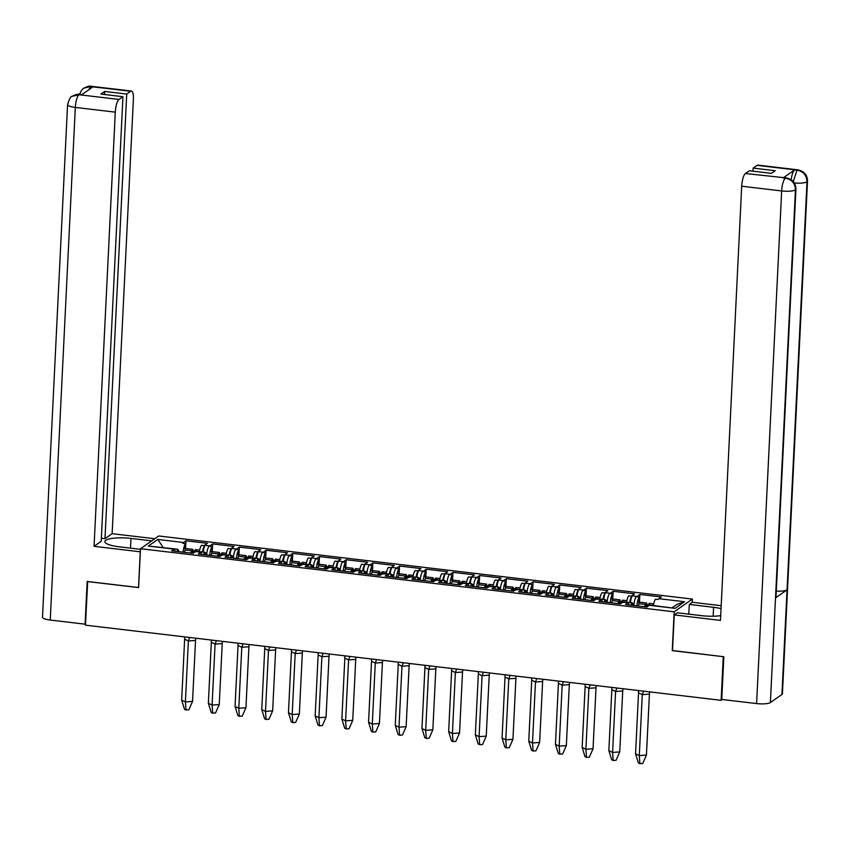 <?xml version="1.0" encoding="UTF-8"?>
<svg xmlns="http://www.w3.org/2000/svg" width="850" height="850" viewBox="0 0 850 850"><rect width="100%" height="100%" fill="white"/><g stroke="black" fill="none" stroke-linecap="round" stroke-linejoin="round"><path stroke-width="1.27" d="M692.399 599.069L158.748 535.978L140.505 548.718L674.156 611.819L692.399 599.069L692.24 602.352M197.529 551.778A8.256 2.295 96.7 0 0 196.849 551.246A8.256 2.295 96.7 0 0 196.276 551.427L200.717 551.947A8.256 2.295 -83.3 0 1 201.301 551.778A8.256 2.295 -83.3 0 1 201.503 551.841M201.301 551.778L204.383 552.139A8.256 2.295 -83.3 0 0 204.17 552.149L201.514 551.831A8.256 2.295 96.7 0 0 201.153 552.001L198.326 553.966L219.725 556.506L222.488 554.912A6.46 1.796 -83.3 0 1 222.944 554.774L227.173 555.284M204.383 552.139A8.256 2.295 -83.3 0 1 205.721 554.848M199.336 551.99A8.256 2.295 -83.3 0 1 201.535 545.317L204.191 545.636A8.256 2.295 -83.3 0 1 204.563 545.275L204.999 545.328A8.256 2.295 96.7 0 0 202.481 551.916M222.488 554.912L227.417 555.103A8.256 2.295 -83.3 0 1 228.002 554.933A8.256 2.295 -83.3 0 1 228.204 554.997A8.256 2.295 96.7 0 0 227.853 555.156L225.027 557.133L246.426 559.661L249.188 558.078A6.46 1.796 -83.3 0 1 249.645 557.94L253.874 558.439M228.097 557.494L228.214 554.997L230.871 555.305A8.256 2.295 -83.3 0 1 231.083 555.294A8.256 2.295 -83.3 0 1 232.422 558.004M226.036 555.146A8.256 2.295 -83.3 0 1 228.236 548.473L230.892 548.792A8.256 2.295 -83.3 0 1 231.264 548.441L231.699 548.484A8.256 2.295 96.7 0 0 229.181 555.071M249.188 558.078L254.118 558.269A8.256 2.295 -83.3 0 1 254.702 558.089A8.256 2.295 -83.3 0 1 254.904 558.153A8.256 2.295 96.7 0 0 254.554 558.312L251.727 560.288L273.126 562.817L275.889 561.234A6.46 1.796 -83.3 0 1 276.346 561.096L280.574 561.595M254.798 560.649L254.915 558.153L257.571 558.461A8.256 2.295 -83.3 0 1 257.773 558.45A8.256 2.295 -83.3 0 1 259.123 561.159M252.737 558.301A8.256 2.295 -83.3 0 1 254.936 551.629L257.592 551.947A8.256 2.295 -83.3 0 1 257.964 551.597L258.389 551.639A8.256 2.295 96.7 0 0 255.882 558.227M275.889 561.234L280.819 561.425A8.256 2.295 -83.3 0 1 281.392 561.244A8.256 2.295 -83.3 0 1 281.605 561.308A8.256 2.295 96.7 0 0 281.244 561.468L278.428 563.444L299.827 565.972L302.589 564.389A6.46 1.796 -83.3 0 1 303.046 564.251L307.275 564.751M281.499 563.805L281.616 561.308L284.272 561.616A8.256 2.295 -83.3 0 1 284.474 561.606A8.256 2.295 -83.3 0 1 285.823 564.315M279.438 561.457A8.256 2.295 -83.3 0 1 281.637 554.795L284.293 555.103A8.256 2.295 -83.3 0 1 284.665 554.753L285.09 554.806A8.256 2.295 96.7 0 0 282.582 561.383M302.589 564.389L307.519 564.581A8.256 2.295 -83.3 0 1 308.093 564.4A8.256 2.295 -83.3 0 1 308.306 564.464M308.093 564.4L311.174 564.772A8.256 2.295 -83.3 0 0 310.973 564.772L308.316 564.464A8.256 2.295 96.7 0 0 307.944 564.634L305.129 566.599L326.527 569.128L329.29 567.545A6.46 1.796 -83.3 0 1 329.747 567.407L333.976 567.906M311.174 564.772A8.256 2.295 -83.3 0 1 312.524 567.471M306.138 564.612A8.256 2.295 -83.3 0 1 308.337 557.951L310.983 558.259A8.256 2.295 -83.3 0 1 311.366 557.908L311.791 557.961A8.256 2.295 96.7 0 0 309.283 564.549M329.29 567.545L334.22 567.736A8.256 2.295 -83.3 0 1 334.794 567.556A8.256 2.295 -83.3 0 1 335.006 567.619A8.256 2.295 96.7 0 0 334.645 567.789L331.829 569.755L353.217 572.284L355.991 570.701A6.46 1.796 -83.3 0 1 356.437 570.562L360.676 571.062M334.889 570.116L335.017 567.619L337.673 567.938A8.256 2.295 -83.3 0 1 337.875 567.928A8.256 2.295 -83.3 0 1 339.224 570.626M332.839 567.768A8.256 2.295 -83.3 0 1 335.038 561.106L337.684 561.414A8.256 2.295 -83.3 0 1 338.066 561.064L338.491 561.117A8.256 2.295 96.7 0 0 335.984 567.704M355.991 570.701L360.921 570.892A8.256 2.295 -83.3 0 1 361.494 570.722A8.256 2.295 -83.3 0 1 361.707 570.775A8.256 2.295 96.7 0 0 361.346 570.945L358.53 572.911L379.918 575.439L382.691 573.856A6.46 1.796 -83.3 0 1 383.138 573.718L387.377 574.218M361.59 573.272L361.717 570.775L364.363 571.094A8.256 2.295 -83.3 0 1 364.576 571.083A8.256 2.295 -83.3 0 1 365.925 573.793M359.539 570.934A8.256 2.295 -83.3 0 1 361.739 564.262L364.384 564.581A8.256 2.295 -83.3 0 1 364.767 564.219L365.192 564.273A8.256 2.295 96.7 0 0 362.684 570.86M382.691 573.856L387.621 574.048A8.256 2.295 -83.3 0 1 388.195 573.878A8.256 2.295 -83.3 0 1 388.408 573.941M388.195 573.878L391.276 574.239A8.256 2.295 -83.3 0 0 391.064 574.249L388.418 573.931A8.256 2.295 96.7 0 0 388.046 574.101L385.231 576.066L406.619 578.595L409.392 577.012A6.46 1.796 -83.3 0 1 409.838 576.874L414.078 577.384M391.276 574.239A8.256 2.295 -83.3 0 1 392.626 576.948M386.229 574.09A8.256 2.295 -83.3 0 1 388.439 567.418L391.085 567.736A8.256 2.295 -83.3 0 1 391.467 567.375L391.892 567.428A8.256 2.295 96.7 0 0 389.385 574.016M409.392 577.012L414.322 577.203A8.256 2.295 -83.3 0 1 414.896 577.033A8.256 2.295 -83.3 0 1 415.108 577.097A8.256 2.295 96.7 0 0 414.747 577.256L411.931 579.232L433.319 581.761L436.092 580.168A6.46 1.796 -83.3 0 1 436.539 580.04L440.778 580.539M414.991 579.594L415.119 577.086L417.764 577.405A8.256 2.295 -83.3 0 1 417.977 577.394A8.256 2.295 -83.3 0 1 419.326 580.104M412.93 577.246A8.256 2.295 -83.3 0 1 415.129 570.573L417.786 570.892A8.256 2.295 -83.3 0 1 418.168 570.541L418.593 570.584A8.256 2.295 96.7 0 0 416.075 577.171M436.092 580.168L441.022 580.369A8.256 2.295 -83.3 0 1 441.596 580.189A8.256 2.295 -83.3 0 1 441.809 580.253A8.256 2.295 96.7 0 0 441.447 580.412L438.632 582.388L460.02 584.917L462.793 583.334A6.46 1.796 -83.3 0 1 463.239 583.196L467.468 583.695M441.692 582.749L441.809 580.253L444.465 580.561A8.256 2.295 -83.3 0 1 444.678 580.55A8.256 2.295 -83.3 0 1 446.016 583.259M439.631 580.401A8.256 2.295 -83.3 0 1 441.83 573.729L444.486 574.048A8.256 2.295 -83.3 0 1 444.858 573.697L445.294 573.739A8.256 2.295 96.7 0 0 442.776 580.327M462.793 583.334L467.712 583.525A8.256 2.295 -83.3 0 1 468.297 583.344A8.256 2.295 -83.3 0 1 468.509 583.408A8.256 2.295 96.7 0 0 468.148 583.567L465.322 585.544L486.721 588.072L489.494 586.489A6.46 1.796 -83.3 0 1 489.94 586.351L494.169 586.851M468.392 585.905L468.509 583.408L471.166 583.716A8.256 2.295 -83.3 0 1 471.378 583.706A8.256 2.295 -83.3 0 1 472.717 586.415M466.331 583.557A8.256 2.295 -83.3 0 1 468.531 576.895L471.187 577.203A8.256 2.295 -83.3 0 1 471.559 576.852L471.994 576.906A8.256 2.295 96.7 0 0 469.476 583.482M489.494 586.489L494.413 586.681A8.256 2.295 -83.3 0 1 494.998 586.5A8.256 2.295 -83.3 0 1 495.199 586.564M494.998 586.5L498.079 586.872A8.256 2.295 -83.3 0 0 497.866 586.872L495.21 586.564A8.256 2.295 96.7 0 0 494.849 586.734L492.022 588.699L513.421 591.228L516.184 589.645A6.46 1.796 -83.3 0 1 516.641 589.507L520.869 590.006M498.079 586.872A8.256 2.295 -83.3 0 1 499.418 589.571M493.032 586.713A8.256 2.295 -83.3 0 1 495.231 580.051L497.888 580.359A8.256 2.295 -83.3 0 1 498.259 580.008L498.695 580.061A8.256 2.295 96.7 0 0 496.177 586.638M516.184 589.645L521.114 589.836A8.256 2.295 -83.3 0 1 521.698 589.656A8.256 2.295 -83.3 0 1 521.9 589.719A8.256 2.295 96.7 0 0 521.549 589.889L518.723 591.855L540.122 594.384L542.884 592.801A6.46 1.796 -83.3 0 1 543.341 592.662L547.57 593.162M521.794 592.216L521.911 589.719L524.567 590.038A8.256 2.295 -83.3 0 1 524.779 590.028A8.256 2.295 -83.3 0 1 526.118 592.726M519.733 589.868A8.256 2.295 -83.3 0 1 521.932 583.206L524.588 583.514A8.256 2.295 -83.3 0 1 524.96 583.164L525.385 583.217A8.256 2.295 96.7 0 0 522.878 589.804M542.884 592.801L547.814 592.992A8.256 2.295 -83.3 0 1 548.388 592.822A8.256 2.295 -83.3 0 1 548.601 592.875A8.256 2.295 96.7 0 0 548.239 593.045L545.424 595.011L566.822 597.539L569.585 595.956A6.46 1.796 -83.3 0 1 570.042 595.818L574.271 596.317M548.494 595.372L548.611 592.875L551.268 593.194A8.256 2.295 -83.3 0 1 551.469 593.183A8.256 2.295 -83.3 0 1 552.819 595.882M546.433 593.024A8.256 2.295 -83.3 0 1 548.633 586.362L551.289 586.67A8.256 2.295 -83.3 0 1 551.661 586.319L552.086 586.372A8.256 2.295 96.7 0 0 549.578 592.96M569.585 595.956L574.515 596.148A8.256 2.295 -83.3 0 1 575.089 595.977A8.256 2.295 -83.3 0 1 575.301 596.031A8.256 2.295 96.7 0 0 574.94 596.201L572.124 598.166L593.523 600.695L596.286 599.112A6.46 1.796 -83.3 0 1 596.742 598.974L600.971 599.473M575.184 598.528L575.312 596.031L577.968 596.349A8.256 2.295 -83.3 0 1 578.17 596.339A8.256 2.295 -83.3 0 1 579.519 599.048M573.134 596.19A8.256 2.295 -83.3 0 1 575.333 589.518L577.989 589.836A8.256 2.295 -83.3 0 1 578.361 589.475L578.786 589.528A8.256 2.295 96.7 0 0 576.279 596.116M596.286 599.112L601.216 599.303A8.256 2.295 -83.3 0 1 601.789 599.133A8.256 2.295 -83.3 0 1 602.002 599.197A8.256 2.295 96.7 0 0 601.641 599.356L598.825 601.322L620.224 603.861L622.986 602.268A6.46 1.796 -83.3 0 1 623.443 602.129L627.672 602.639M601.885 601.694L602.013 599.186L604.669 599.505A8.256 2.295 -83.3 0 1 604.871 599.494A8.256 2.295 -83.3 0 1 606.22 602.204M599.834 599.346A8.256 2.295 -83.3 0 1 602.034 592.673L604.679 592.992A8.256 2.295 -83.3 0 1 605.062 592.631L605.487 592.684A8.256 2.295 96.7 0 0 602.979 599.271M622.986 602.268L627.916 602.459A8.256 2.295 -83.3 0 1 628.49 602.289A8.256 2.295 -83.3 0 1 628.702 602.352M628.49 602.289L631.571 602.65A8.256 2.295 -83.3 0 0 631.359 602.661L628.713 602.352A8.256 2.295 96.7 0 0 628.341 602.512L625.526 604.488L646.914 607.017L649.368 605.306A9.509 2.646 -83.3 0 1 650.027 605.104A9.509 2.646 -83.3 0 1 650.091 605.115L647.445 604.796L647.349 606.709M631.571 602.65A8.256 2.295 -83.3 0 1 632.921 605.359M626.535 602.501A8.256 2.295 -83.3 0 1 628.734 595.829L631.38 596.148A8.256 2.295 -83.3 0 1 631.763 595.797L632.188 595.839A8.256 2.295 96.7 0 0 629.68 602.427M631.359 602.661L631.242 605.157M638.998 604.116L639.338 597.082L636.692 596.774A8.256 2.295 -83.3 0 1 637.064 596.424L639.891 594.447L639.423 602.14M636.916 605.827A8.256 2.295 -83.3 0 1 639.338 597.082M621.159 601.46A8.256 2.295 -83.3 0 0 620.957 601.396A8.256 2.295 -83.3 0 0 620.755 601.407L620.649 603.553M604.669 599.505L604.541 602.002M612.298 600.961L612.638 593.927L609.992 593.619A8.256 2.295 -83.3 0 1 610.364 593.258L613.19 591.292L612.722 598.984M610.215 602.671A8.256 2.295 -83.3 0 1 612.638 593.927M594.458 598.294A8.256 2.295 -83.3 0 0 594.267 598.241A8.256 2.295 -83.3 0 0 594.054 598.251L593.948 600.398M577.968 596.349L577.841 598.846M585.597 597.805L585.947 590.771L583.291 590.463A8.256 2.295 -83.3 0 1 583.663 590.102L586.489 588.136L586.032 595.829M583.514 599.516A8.256 2.295 -83.3 0 1 585.947 590.771M567.768 595.138A8.256 2.295 -83.3 0 0 567.566 595.085A8.256 2.295 -83.3 0 0 567.354 595.096L567.247 597.242M551.268 593.194L551.14 595.691M558.896 594.649L559.247 587.616L556.591 587.297A8.256 2.295 -83.3 0 1 556.963 586.946L559.789 584.981L559.332 592.673M556.824 596.36A8.256 2.295 -83.3 0 1 559.247 587.616M541.067 591.982A8.256 2.295 -83.3 0 0 540.866 591.929A8.256 2.295 -83.3 0 0 540.653 591.94L540.547 594.086M524.567 590.038L524.439 592.535M532.196 591.494L532.546 584.46L529.89 584.141A8.256 2.295 -83.3 0 1 530.273 583.791L533.088 581.825L532.631 589.518M530.124 593.204A8.256 2.295 -83.3 0 1 532.546 584.46M514.367 588.827A8.256 2.295 -83.3 0 0 514.165 588.774A8.256 2.295 -83.3 0 0 513.952 588.774L513.846 590.931M497.866 586.872L497.739 589.379M505.495 588.338L505.846 581.304L503.189 580.986A8.256 2.295 -83.3 0 1 503.572 580.635L506.388 578.669L505.931 586.362M503.423 590.049A8.256 2.295 -83.3 0 1 505.846 581.304M487.666 585.671A8.256 2.295 -83.3 0 0 487.464 585.607A8.256 2.295 -83.3 0 0 487.252 585.618L487.146 587.775M471.166 583.716L471.049 586.213M478.805 585.172L479.145 578.149L476.489 577.83A8.256 2.295 -83.3 0 1 476.871 577.479L479.687 575.503L479.23 583.206M476.723 586.893A8.256 2.295 -83.3 0 1 479.145 578.149M460.966 582.516A8.256 2.295 -83.3 0 0 460.764 582.452A8.256 2.295 -83.3 0 0 460.551 582.463L460.445 584.619M444.465 580.561L444.348 583.058M452.104 582.016L452.444 574.982L449.788 574.674A8.256 2.295 -83.3 0 1 450.171 574.324L452.986 572.347L452.529 580.051M450.022 583.727A8.256 2.295 -83.3 0 1 452.444 574.982M434.265 579.36A8.256 2.295 -83.3 0 0 434.063 579.296A8.256 2.295 -83.3 0 0 433.851 579.307L433.755 581.453M417.764 577.405L417.647 579.902M425.404 578.861L425.744 571.827L423.087 571.519A8.256 2.295 -83.3 0 1 423.47 571.168L426.286 569.192L425.829 576.884M423.321 580.571A8.256 2.295 -83.3 0 1 425.744 571.827M407.564 576.194A8.256 2.295 -83.3 0 0 407.362 576.141A8.256 2.295 -83.3 0 0 407.161 576.151L407.054 578.298M391.064 574.249L390.947 576.746M398.703 575.705L399.043 568.671L396.397 568.363A8.256 2.295 -83.3 0 1 396.769 568.002L399.585 566.036L399.128 573.729M396.621 577.416A8.256 2.295 -83.3 0 1 399.043 568.671M380.864 573.038A8.256 2.295 -83.3 0 0 380.662 572.985A8.256 2.295 -83.3 0 0 380.46 572.996L380.354 575.142M364.363 571.094L364.246 573.591M372.002 572.549L372.342 565.516L369.697 565.207A8.256 2.295 -83.3 0 1 370.069 564.846L372.884 562.881L372.428 570.573M369.92 574.26A8.256 2.295 -83.3 0 1 372.342 565.516M354.163 569.883A8.256 2.295 -83.3 0 0 353.961 569.829A8.256 2.295 -83.3 0 0 353.759 569.84L353.653 571.986M337.673 567.938L337.546 570.435M345.302 569.394L345.642 562.36L342.996 562.041A8.256 2.295 -83.3 0 1 343.368 561.691L346.194 559.725L345.727 567.418M343.219 571.104A8.256 2.295 -83.3 0 1 345.642 562.36M327.462 566.727A8.256 2.295 -83.3 0 0 327.261 566.674A8.256 2.295 -83.3 0 0 327.059 566.674L326.953 568.831M310.973 564.772L310.845 567.279M318.601 566.238L318.952 559.204L316.296 558.886A8.256 2.295 -83.3 0 1 316.668 558.535L319.494 556.569L319.037 564.262M316.519 567.949A8.256 2.295 -83.3 0 1 318.952 559.204M300.772 563.571A8.256 2.295 -83.3 0 0 300.571 563.518A8.256 2.295 -83.3 0 0 300.358 563.518L300.252 565.675M284.272 561.616L284.144 564.113M291.901 563.072L292.251 556.049L289.595 555.73A8.256 2.295 -83.3 0 1 289.967 555.379L292.793 553.414L292.336 561.106M289.818 564.793A8.256 2.295 -83.3 0 1 292.251 556.049M274.072 560.416A8.256 2.295 -83.3 0 0 273.87 560.352A8.256 2.295 -83.3 0 0 273.658 560.362L273.551 562.519M257.571 558.461L257.444 560.957M265.2 559.916L265.551 552.893L262.894 552.574A8.256 2.295 -83.3 0 1 263.277 552.224L266.092 550.247L265.636 557.951M263.128 561.638A8.256 2.295 -83.3 0 1 265.551 552.893M247.371 557.26A8.256 2.295 -83.3 0 0 247.169 557.196A8.256 2.295 -83.3 0 0 246.957 557.207L246.851 559.353M230.871 555.305L230.743 557.802M238.499 556.761L238.85 549.727L236.194 549.419A8.256 2.295 -83.3 0 1 236.576 549.068L239.392 547.092L238.935 554.795M236.428 558.471A8.256 2.295 -83.3 0 1 238.85 549.727M220.671 554.104A8.256 2.295 -83.3 0 0 220.469 554.041A8.256 2.295 -83.3 0 0 220.256 554.051L220.15 556.197M204.17 552.149L204.042 554.646M211.809 553.605L212.149 546.571L209.493 546.263A8.256 2.295 -83.3 0 1 209.876 545.902L212.691 543.936L212.234 551.629M209.727 555.316A8.256 2.295 -83.3 0 1 212.149 546.571M193.97 550.938A8.256 2.295 -83.3 0 0 193.768 550.885A8.256 2.295 -83.3 0 0 193.556 550.896L193.449 553.042M193.556 550.896L196.212 551.204A8.256 2.295 96.7 0 0 195.84 551.374L193.024 553.339L171.626 550.811L174.08 549.1L148.314 546.061L157.792 539.442L183.547 542.491L185.991 540.781L185.534 548.473M204.563 545.275L207.389 543.309L185.991 540.781M204.999 545.328L209.876 545.902M231.264 548.441L234.09 546.465L212.691 543.936M231.699 548.484L236.576 549.068M257.964 551.597L260.78 549.621L239.392 547.092M258.389 551.639L263.277 552.224M284.665 554.753L287.481 552.776L266.092 550.247M285.09 554.806L289.967 555.379M311.366 557.908L314.181 555.942L292.793 553.414M311.791 557.961L316.668 558.535M338.066 561.064L340.882 559.098L319.494 556.569M338.491 561.117L343.368 561.691M364.767 564.219L367.582 562.254L346.194 559.725M365.192 564.273L370.069 564.846M391.467 567.375L394.283 565.409L372.884 562.881M391.892 567.428L396.769 568.002M418.168 570.541L420.984 568.565L399.585 566.036M418.593 570.584L423.47 571.168M444.858 573.697L447.684 571.721L426.286 569.192M445.294 573.739L450.171 574.324M471.559 576.852L474.385 574.876L452.986 572.347M471.994 576.906L476.871 577.479M498.259 580.008L501.086 578.043L479.687 575.503M498.695 580.061L503.572 580.635M524.96 583.164L527.786 581.198L506.388 578.669M525.385 583.217L530.273 583.791M551.661 586.319L554.476 584.354L533.088 581.825M552.086 586.372L556.963 586.946M578.361 589.475L581.177 587.509L559.789 584.981M578.786 589.528L583.663 590.102M605.062 592.631L607.878 590.665L586.489 588.136M605.487 592.684L610.364 593.258M631.763 595.797L634.578 593.821L613.19 591.292M632.188 595.839L637.064 596.424M653.363 605.497A9.509 2.646 -83.3 0 1 655.424 599.229L658.07 599.537A9.509 2.646 -83.3 0 1 658.835 598.687L661.279 596.976L639.891 594.447M628.713 602.352L628.586 604.849M201.514 551.831L201.397 554.338M220.256 554.051L222.913 554.359A8.256 2.295 96.7 0 0 222.541 554.529M246.957 557.207L249.613 557.526A8.256 2.295 96.7 0 0 249.241 557.685M273.658 560.362L276.314 560.681A8.256 2.295 96.7 0 0 275.942 560.841M300.358 563.518L303.014 563.837A8.256 2.295 96.7 0 0 302.642 564.007M308.316 564.464L308.189 566.961M327.059 566.674L329.704 566.992A8.256 2.295 96.7 0 0 329.343 567.162M353.759 569.84L356.405 570.148A8.256 2.295 96.7 0 0 356.044 570.318M380.46 572.996L383.106 573.304A8.256 2.295 96.7 0 0 382.744 573.474M388.418 573.931L388.291 576.438M407.161 576.151L409.806 576.459A8.256 2.295 96.7 0 0 409.445 576.629M433.851 579.307L436.507 579.626A8.256 2.295 96.7 0 0 436.135 579.785M460.551 582.463L463.207 582.781A8.256 2.295 96.7 0 0 462.836 582.941M487.252 585.618L489.908 585.937A8.256 2.295 96.7 0 0 489.536 586.107M495.21 586.564L495.093 589.061M513.952 588.774L516.609 589.093A8.256 2.295 96.7 0 0 516.237 589.263M540.653 591.94L543.309 592.248A8.256 2.295 96.7 0 0 542.938 592.418M567.354 595.096L570.01 595.404A8.256 2.295 96.7 0 0 569.638 595.574M594.054 598.251L596.711 598.559A8.256 2.295 96.7 0 0 596.339 598.729M620.755 601.407L623.401 601.715A8.256 2.295 96.7 0 0 623.039 601.885M87.677 581.517L85.468 625.164L721.129 700.326L722.277 699.518M672.509 650.526L723.339 656.678M723.254 656.731L721.129 700.326M87.603 581.57L138.603 587.605L140.505 548.718M672.254 650.707L674.156 611.819M185.109 550.449L185.438 543.649A9.509 2.646 96.7 0 0 183.069 552.171M178.829 551.661A9.509 2.646 96.7 0 0 177.459 549.227L177.352 551.491M177.459 549.227L174.803 548.909L174.696 551.172M174.803 548.909A9.509 2.646 96.7 0 0 174.739 548.898A9.509 2.646 96.7 0 0 174.08 549.1M183.547 542.491A9.509 2.646 96.7 0 0 182.782 543.341L185.438 543.649M607.134 602.31A8.256 2.295 -83.3 0 1 609.939 593.215M580.433 599.154A8.256 2.295 -83.3 0 1 583.238 590.059M553.743 595.999A8.256 2.295 -83.3 0 1 556.537 586.893M527.043 592.843A8.256 2.295 -83.3 0 1 529.837 583.737M500.342 589.677A8.256 2.295 -83.3 0 1 503.136 580.582M473.641 586.521A8.256 2.295 -83.3 0 1 476.436 577.426M446.941 583.366A8.256 2.295 -83.3 0 1 449.746 574.271M420.24 580.21A8.256 2.295 -83.3 0 1 423.045 571.115M393.539 577.054A8.256 2.295 -83.3 0 1 396.344 567.959M366.839 573.899A8.256 2.295 -83.3 0 1 369.644 564.804M340.138 570.743A8.256 2.295 -83.3 0 1 342.943 561.638M313.438 567.588A8.256 2.295 -83.3 0 1 316.243 558.482M286.748 564.421A8.256 2.295 -83.3 0 1 289.542 555.326M260.047 561.266A8.256 2.295 -83.3 0 1 262.841 552.171M233.346 558.11A8.256 2.295 -83.3 0 1 236.141 549.015M206.646 554.954A8.256 2.295 -83.3 0 1 209.44 545.859M633.834 605.466A8.256 2.295 -83.3 0 1 636.639 596.371M624.729 602.289A8.256 2.295 96.7 0 0 624.038 601.758A8.256 2.295 96.7 0 0 623.464 601.938M598.028 599.133A8.256 2.295 96.7 0 0 597.338 598.602A8.256 2.295 96.7 0 0 596.764 598.782M571.327 595.977A8.256 2.295 96.7 0 0 570.648 595.446A8.256 2.295 96.7 0 0 570.063 595.627M544.627 592.811A8.256 2.295 96.7 0 0 543.947 592.291A8.256 2.295 96.7 0 0 543.362 592.471M517.926 589.656A8.256 2.295 96.7 0 0 517.246 589.135A8.256 2.295 96.7 0 0 516.662 589.305M491.226 586.5A8.256 2.295 96.7 0 0 490.546 585.979A8.256 2.295 96.7 0 0 489.972 586.149M464.525 583.344A8.256 2.295 96.7 0 0 463.845 582.824A8.256 2.295 96.7 0 0 463.271 582.994M437.824 580.189A8.256 2.295 96.7 0 0 437.144 579.657A8.256 2.295 96.7 0 0 436.571 579.838M411.124 577.033A8.256 2.295 96.7 0 0 410.444 576.502A8.256 2.295 96.7 0 0 409.87 576.683M384.434 573.878A8.256 2.295 96.7 0 0 383.743 573.346A8.256 2.295 96.7 0 0 383.169 573.527M357.733 570.711A8.256 2.295 96.7 0 0 357.043 570.191A8.256 2.295 96.7 0 0 356.469 570.371M331.033 567.556A8.256 2.295 96.7 0 0 330.342 567.035A8.256 2.295 96.7 0 0 329.768 567.205M304.332 564.4A8.256 2.295 96.7 0 0 303.652 563.879A8.256 2.295 96.7 0 0 303.067 564.049M277.631 561.244A8.256 2.295 96.7 0 0 276.951 560.724A8.256 2.295 96.7 0 0 276.367 560.894M250.931 558.089A8.256 2.295 96.7 0 0 250.251 557.568A8.256 2.295 96.7 0 0 249.666 557.738M224.23 554.933A8.256 2.295 96.7 0 0 223.55 554.402A8.256 2.295 96.7 0 0 222.976 554.582M630.487 602.523A6.46 1.796 -83.3 0 1 632.666 595.51M603.787 599.367A6.46 1.796 -83.3 0 1 605.965 592.354M195.798 551.756A6.46 1.796 -83.3 0 1 196.244 551.618L200.472 552.117M203.288 552.011A6.46 1.796 -83.3 0 1 205.477 544.999M229.989 555.167A6.46 1.796 -83.3 0 1 232.178 548.154M256.689 558.322A6.46 1.796 -83.3 0 1 258.868 551.31M283.39 561.478A6.46 1.796 -83.3 0 1 285.568 554.466M310.091 564.634A6.46 1.796 -83.3 0 1 312.269 557.621M336.791 567.8A6.46 1.796 -83.3 0 1 338.969 560.777M363.492 570.956A6.46 1.796 -83.3 0 1 365.67 563.943M390.182 574.111A6.46 1.796 -83.3 0 1 392.371 567.099M416.882 577.267A6.46 1.796 -83.3 0 1 419.071 570.254M443.583 580.423A6.46 1.796 -83.3 0 1 445.772 573.41M470.284 583.578A6.46 1.796 -83.3 0 1 472.473 576.566M496.984 586.734A6.46 1.796 -83.3 0 1 499.173 579.721M523.685 589.9A6.46 1.796 -83.3 0 1 525.874 582.877M550.386 593.056A6.46 1.796 -83.3 0 1 552.564 586.032M577.086 596.211A6.46 1.796 -83.3 0 1 579.264 589.199M148.314 546.061L174.739 548.898M157.792 539.442L163.189 547.538M650.027 605.104L675.123 608.345L649.368 605.306M672.191 607.718L676.887 604.435L684.59 601.736L675.123 608.345M643.588 691.156L642.281 694.641L638.531 692.814L638.467 690.551M638.531 692.814L635.556 753.78L639.296 755.607L642.281 694.641L649.421 694.11L649.687 691.879M649.421 694.11L646.436 755.066L639.296 755.607L639.891 763.683L638.393 762.949L635.556 753.78M646.436 755.066L642.749 763.47L639.891 763.683M638.106 605.976A12.017 3.368 -83.2 0 1 639.264 603.702L639.03 603.436M644.523 606.73A12.017 3.368 -83.2 0 1 645.681 604.467L646.701 603.011L646.754 604.934L645.734 606.39A9.871 2.763 96.8 0 0 645.447 606.836M648.168 604.881A12.017 3.368 -83.2 0 1 648.253 604.764L649.262 603.309L653.703 603.84M638.148 601.991L646.701 603.011M616.888 688.001L615.581 691.486L611.841 689.658L611.766 687.395M611.841 689.658L608.855 750.614L612.595 752.441L615.581 691.486L622.721 690.944L622.986 688.723M622.721 690.944L619.735 751.91L612.595 752.441L613.19 760.527L611.692 759.794L608.855 750.614M619.735 751.91L616.048 760.304L613.19 760.527M611.405 602.809A12.017 3.368 -83.2 0 1 612.563 600.546L612.329 600.281M617.822 603.574A12.017 3.368 -83.2 0 1 618.981 601.311L620.001 599.856L620.054 601.779L619.034 603.234A9.871 2.763 96.8 0 0 618.747 603.681M621.552 601.609L622.572 600.153L626.854 600.663M611.447 598.836L620.001 599.856M590.187 684.845L588.88 688.33L585.14 686.503L585.076 684.239M585.14 686.503L582.154 747.458L585.894 749.286L588.88 688.33L596.02 687.788L596.286 685.567M596.02 687.788L593.045 748.754L585.894 749.286L586.489 757.361L584.991 756.638L582.154 747.458M593.045 748.754L589.347 757.148L586.489 757.361M584.704 599.654A12.017 3.368 -83.2 0 1 585.873 597.391L585.629 597.125M591.122 600.419A12.017 3.368 -83.2 0 1 592.28 598.145L593.3 596.689L593.353 598.623L592.333 600.079A9.871 2.763 96.8 0 0 592.046 600.525M594.851 598.453L595.871 596.997L600.153 597.508M584.747 595.68L593.3 596.689M563.486 681.689L562.179 685.174L558.439 683.347L558.376 681.084M558.439 683.347L555.454 744.303L559.194 746.13L562.179 685.174L569.319 684.633L569.585 682.412M569.319 684.633L566.344 745.599L559.194 746.13L559.789 754.205L558.291 753.472L555.454 744.303M566.344 745.599L562.647 753.992L559.789 754.205M558.004 596.498A12.017 3.368 -83.2 0 1 559.173 594.235L558.928 593.959M564.421 597.263A12.017 3.368 -83.2 0 1 565.579 594.989L566.599 593.534L566.653 595.468L565.633 596.923A9.871 2.763 96.8 0 0 565.356 597.369M568.151 595.298L569.171 593.842L573.452 594.352M558.046 592.524L566.599 593.534M536.786 678.534L535.479 682.008L531.739 680.181L531.675 677.928M531.739 680.181L528.753 741.147L532.493 742.974L535.479 682.008L542.619 681.477L542.884 679.256M542.619 681.477L539.644 742.443L532.493 742.974L533.088 751.049L531.59 750.316L528.753 741.147M539.644 742.443L535.946 750.837L533.088 751.049M531.303 593.343A12.017 3.368 -83.2 0 1 532.472 591.069L532.238 590.803M537.721 594.097A12.017 3.368 -83.2 0 1 538.889 591.834L539.899 590.378L539.952 592.312L538.932 593.768A9.871 2.763 96.8 0 0 538.656 594.214M541.45 592.142L542.47 590.686L546.752 591.196M531.346 589.369L539.899 590.378M510.085 675.378L508.778 678.852L505.038 677.025L504.974 674.773M505.038 677.025L502.053 737.991L505.793 739.819L508.778 678.852L515.918 678.321L516.184 676.09M515.918 678.321L512.943 739.287L505.793 739.819L506.388 747.894L504.889 747.161L502.053 737.991M512.943 739.287L509.246 747.681L506.388 747.894M504.613 590.187A12.017 3.368 -83.2 0 1 505.771 587.913L505.538 587.648M511.02 590.941A12.017 3.368 -83.2 0 1 512.189 588.678L513.198 587.222L513.251 589.156L512.231 590.612A9.871 2.763 96.8 0 0 511.955 591.058M514.749 588.986L515.769 587.531L520.062 588.041M504.645 586.213L513.198 587.222M483.384 672.212L482.078 675.697L478.337 673.869L478.274 671.606M478.337 673.869L475.352 734.836L479.092 736.663L482.078 675.697L489.228 675.166L489.494 672.934M489.228 675.166L486.243 736.121L479.092 736.663L479.687 744.738L478.189 744.005L475.352 734.836M486.243 736.121L482.545 744.526L479.687 744.738M477.913 587.031A12.017 3.368 -83.2 0 1 479.071 584.758L478.837 584.492M484.319 587.786A12.017 3.368 -83.2 0 1 485.488 585.523L486.508 584.067L486.551 585.99L485.541 587.446A9.871 2.763 96.8 0 0 485.254 587.903M488.049 585.831L489.069 584.375L493.361 584.885M477.955 583.047L486.508 584.067M456.684 669.056L455.377 672.541L451.637 670.714L451.573 668.451M451.637 670.714L448.651 731.68L452.402 733.508L455.377 672.541L462.527 672.01L462.793 669.779M462.527 672.01L459.542 732.966L452.402 733.508L452.986 741.582L451.488 740.849L448.651 731.68M459.542 732.966L455.844 741.37L452.986 741.582M451.212 583.876A12.017 3.368 -83.2 0 1 452.37 581.602L452.136 581.336M457.629 584.63A12.017 3.368 -83.2 0 1 458.788 582.367L459.808 580.911L459.85 582.834L458.841 584.29A9.871 2.763 96.8 0 0 458.554 584.736M461.348 582.664L462.368 581.209L466.661 581.719M451.254 579.891L459.808 580.911M429.983 665.901L428.676 669.386L424.936 667.558L424.873 665.295M424.936 667.558L421.961 728.524L425.701 730.352L428.676 669.386L435.827 668.854L436.092 666.623M435.827 668.854L432.841 729.81L425.701 730.352L426.286 738.427L424.788 737.694L421.961 728.524M432.841 729.81L429.144 738.204L426.286 738.427M424.511 580.72A12.017 3.368 -83.2 0 1 425.669 578.446L425.436 578.181M430.929 581.474A12.017 3.368 -83.2 0 1 432.087 579.211L433.107 577.756L433.16 579.679L432.14 581.134A9.871 2.763 96.8 0 0 431.853 581.581M434.647 579.509L435.668 578.053L439.96 578.563M424.554 576.736L433.107 577.756M403.293 662.745L401.976 666.23L398.236 664.403L398.172 662.139M398.236 664.403L395.261 725.358L399.001 727.186L401.976 666.23L409.126 665.688L409.392 663.468M409.126 665.688L406.141 726.654L399.001 727.186L399.585 735.261L398.098 734.538L395.261 725.358M406.141 726.654L402.443 735.048L399.585 735.261M397.811 577.554A12.017 3.368 -83.2 0 1 398.969 575.291L398.735 575.025M404.228 578.319A12.017 3.368 -83.2 0 1 405.386 576.045L406.406 574.6L406.459 576.523L405.439 577.979A9.871 2.763 96.8 0 0 405.152 578.425M407.947 576.353L408.967 574.898L413.259 575.407M397.853 573.58L406.406 574.6M376.592 659.589L375.275 663.074L371.535 661.247L371.471 658.984M371.535 661.247L368.56 722.202L372.3 724.03L375.275 663.074L382.426 662.532L382.691 660.312M382.426 662.532L379.44 723.499L372.3 724.03L372.895 732.105L371.397 731.383L368.56 722.202M379.44 723.499L375.753 731.893L372.895 732.105M371.11 574.398A12.017 3.368 -83.2 0 1 372.268 572.135L372.034 571.869M377.527 575.163A12.017 3.368 -83.2 0 1 378.686 572.889L379.706 571.434L379.759 573.367L378.739 574.823A9.871 2.763 96.8 0 0 378.452 575.269M381.257 573.197L382.266 571.742L386.559 572.252M371.152 570.424L379.706 571.434M349.892 656.434L348.585 659.919L344.834 658.091L344.771 655.828M344.834 658.091L341.859 719.047L345.599 720.874L348.585 659.919L355.725 659.377L355.991 657.156M355.725 659.377L352.739 720.343L345.599 720.874L346.194 728.949L344.696 728.216L341.859 719.047M352.739 720.343L349.053 728.737L346.194 728.949M344.409 571.242A12.017 3.368 -83.2 0 1 345.567 568.979L345.334 568.703M350.827 572.008A12.017 3.368 -83.2 0 1 351.985 569.734L353.005 568.278L353.058 570.212L352.038 571.668A9.871 2.763 96.8 0 0 351.751 572.114M354.556 570.042L355.566 568.586L359.858 569.096M344.452 567.269L353.005 568.278M323.191 653.278L321.884 656.753L318.144 654.925L318.081 652.673M318.144 654.925L315.159 715.891L318.899 717.719L321.884 656.753L329.024 656.221L329.29 654.001M329.024 656.221L326.049 717.188L318.899 717.719L319.494 725.794L317.996 725.061L315.159 715.891M326.049 717.188L322.352 725.581L319.494 725.794M317.709 568.087A12.017 3.368 -83.2 0 1 318.877 565.813L318.633 565.548M324.126 568.841A12.017 3.368 -83.2 0 1 325.284 566.578L326.304 565.122L326.358 567.056L325.337 568.512A9.871 2.763 96.8 0 0 325.051 568.958M327.856 566.886L328.876 565.431L333.158 565.941M317.751 564.113L326.304 565.122M296.491 650.112L295.184 653.597L291.444 651.769L291.38 649.517M291.444 651.769L288.458 712.736L292.198 714.563L295.184 653.597L302.324 653.066L302.589 650.834M302.324 653.066L299.349 714.021L292.198 714.563L292.793 722.638L291.295 721.905L288.458 712.736M299.349 714.021L295.651 722.426L292.793 722.638M291.008 564.931A12.017 3.368 -83.2 0 1 292.177 562.657L291.933 562.392M297.426 565.686A12.017 3.368 -83.2 0 1 298.584 563.423L299.604 561.967L299.657 563.901L298.637 565.346A9.871 2.763 96.8 0 0 298.361 565.803M301.155 563.731L302.175 562.275L306.457 562.785M291.051 560.947L299.604 561.967M269.79 646.956L268.483 650.441L264.743 648.614L264.679 646.351M264.743 648.614L261.757 709.58L265.498 711.407L268.483 650.441L275.623 649.91L275.889 647.679M275.623 649.91L272.648 710.866L265.498 711.407L266.092 719.482L264.594 718.749L261.757 709.58M272.648 710.866L268.951 719.27L266.092 719.482M264.308 561.776A12.017 3.368 -83.2 0 1 265.476 559.502L265.232 559.236M270.725 562.53A12.017 3.368 -83.2 0 1 271.883 560.267L272.903 558.811L272.956 560.734L271.936 562.19A9.871 2.763 96.8 0 0 271.66 562.636M274.454 560.564L275.474 559.119L279.756 559.619M264.35 557.791L272.903 558.811M243.089 643.801L241.782 647.286L238.042 645.458L237.979 643.195M238.042 645.458L235.057 706.424L238.797 708.252L241.782 647.286L248.923 646.754L249.188 644.523M248.923 646.754L245.947 707.71L238.797 708.252L239.392 716.327L237.894 715.594L235.057 706.424M245.947 707.71L242.25 716.114L239.392 716.327M237.607 558.62A12.017 3.368 -83.2 0 1 238.776 556.346L238.542 556.081M244.024 559.374A12.017 3.368 -83.2 0 1 245.193 557.111L246.202 555.656L246.256 557.579L245.236 559.034A9.871 2.763 96.8 0 0 244.959 559.481M247.754 557.409L248.774 555.953L253.056 556.463M237.649 554.636L246.202 555.656M216.389 640.645L215.082 644.13L211.342 642.303L211.278 640.039M211.342 642.303L208.356 703.258L212.096 705.086L215.082 644.13L222.232 643.588L222.498 641.367M222.232 643.588L219.247 704.554L212.096 705.086L212.691 713.171L211.193 712.438L208.356 703.258M219.247 704.554L215.549 712.948L212.691 713.171M210.917 555.454A12.017 3.368 -83.2 0 1 212.075 553.191L211.841 552.925M217.324 556.219A12.017 3.368 -83.2 0 1 218.492 553.956L219.502 552.5L219.555 554.423L218.546 555.879A9.871 2.763 96.8 0 0 218.259 556.325M221.053 554.253L222.073 552.798L226.366 553.308M210.949 551.48L219.502 552.5M189.688 637.489L188.381 640.974L184.641 639.147L184.577 636.884M184.641 639.147L181.656 700.102L185.406 701.93L188.381 640.974L195.532 640.433L195.798 638.212M195.532 640.433L192.546 701.399L185.406 701.93L185.991 710.005L184.492 709.282L181.656 700.102M192.546 701.399L188.849 709.793L185.991 710.005M184.216 552.298A12.017 3.368 -83.2 0 1 185.374 550.035L185.141 549.769M190.623 553.063A12.017 3.368 -83.2 0 1 191.792 550.789L192.812 549.334L192.854 551.268L191.845 552.723A9.871 2.763 96.8 0 0 191.558 553.169M194.352 551.097L195.373 549.642L199.665 550.152M184.259 548.324L192.812 549.334M674.252 614.922L720.471 620.383L741.699 186.214A10.763 2.996 -83.3 0 1 745.407 173.517L786.25 177.926C792.614 179.297 795.834 183.058 795.929 189.21L775.976 597.231A11.039 2.55 -177.2 0 1 775.508 597.922L770.387 702.536A11.039 2.55 -177.2 0 1 756.596 703.577L721.767 699.465L723.849 656.742L672.509 650.664L674.252 614.922L677.312 612.786L701.622 615.666A20.188 4.664 2.8 0 0 720.694 615.634M721.044 608.621A20.188 4.664 2.8 0 0 713.586 607.304L689.286 604.424L692.336 602.289L721.183 605.699M688.808 614.146L689.286 604.424M745.407 173.517L749.371 170.754L771.449 173.357L775.221 170.722L753.143 168.109L757.106 165.346A10.763 2.996 -83.3 0 1 757.86 165.113L797.821 169.841A10.763 2.996 96.7 0 0 797.066 170.074L757.106 165.346M797.821 169.841C804.196 171.243 807.426 175.004 807.5 181.124L782.425 693.77A11.039 2.55 -177.2 0 1 781.936 694.471L787.047 589.857A11.039 2.55 -177.2 0 1 776.273 591.133M770.387 702.536L781.936 694.471M795.929 189.21A11.039 2.55 -177.2 0 1 795.462 189.901L775.508 597.922L787.047 589.857L807.001 181.836C806.724 175.408 803.473 171.509 797.247 170.159L797.066 170.074M791.169 179.732A10.763 2.996 -83.3 0 1 794.622 169.894L783.19 177.884A10.763 2.996 -83.3 0 1 783.944 177.65L786.25 177.926M753.143 168.109L752.994 171.179M756.596 703.577L781.66 190.942A11.039 2.55 -177.2 0 0 795.462 189.901C795.164 183.462 791.913 179.573 785.697 178.234M130.507 548.133L130.985 538.411A20.188 4.664 2.8 0 0 104.837 541.609A20.188 4.664 2.8 0 0 119.021 546.773L140.484 549.312M130.985 538.411L151.746 540.866M154.806 538.73L112.136 533.683L104.986 538.677L126.724 94.042L130.688 91.279L90.429 86.562L92.905 86.912L81.473 94.902L78.859 94.647M101.352 538.252L104.986 538.677M104.497 94.499L104.646 91.439L100.874 94.074L122.953 96.688L101.203 541.322L94.052 546.316L115.292 112.147L75.321 107.419L50.246 620.054L85.085 624.176L87.168 581.453L138.518 587.531L140.261 551.788L94.052 546.316M112.136 533.683L133.376 99.503A10.763 2.996 96.7 0 0 131.442 91.046A10.763 2.996 96.7 0 0 130.688 91.279M50.246 620.054A11.039 2.55 -177.2 0 1 42.5 617.238L67.575 104.593A11.039 2.55 -177.2 0 0 75.321 107.419A10.763 2.996 -83.3 0 1 79.029 94.722L118.989 99.45A10.763 2.996 96.7 0 0 115.292 112.147M122.953 96.688L118.989 99.45M104.646 91.439L126.724 94.042M88.644 89.898L90.599 86.647M79.464 94.361L81.887 89.834L83.714 88.209L90.408 86.562M67.575 104.593C69.317 98.897 70.837 96.135 72.101 96.326L79.029 94.722M658.835 598.687L684.59 601.736M634.036 603.553L632.357 603.351M607.336 600.387L605.657 600.196M206.847 553.031L205.158 552.84M233.548 556.197L231.859 555.996M260.249 559.353L258.559 559.151M286.939 562.509L285.26 562.307M313.639 565.664L311.961 565.463M340.34 568.82L338.661 568.618M367.041 571.976L365.362 571.784M393.741 575.131L392.062 574.94M420.442 578.287L418.763 578.096M447.142 581.453L445.464 581.251M473.843 584.609L472.154 584.407M500.544 587.764L498.854 587.562M527.244 590.92L525.555 590.718M553.945 594.076L552.256 593.874M580.635 597.231L578.956 597.04M639.264 603.702L645.681 604.467M648.253 604.764L653.384 605.381M612.563 600.546L618.981 601.311M624.452 601.959L626.577 602.204M585.873 597.391L592.28 598.145M597.752 598.793L599.877 599.048M559.173 594.235L565.579 594.989M571.051 595.638L573.176 595.893M532.472 591.069L538.889 591.834M544.351 592.482L546.476 592.737M505.771 587.913L512.189 588.678M517.65 589.326L519.775 589.581M479.071 584.758L485.488 585.523M490.949 586.171L493.074 586.426M452.37 581.602L458.788 582.367M464.249 583.015L466.374 583.27M425.669 578.446L432.087 579.211M437.548 579.859L439.673 580.104M398.969 575.291L405.386 576.045M410.848 576.704L412.973 576.948M372.268 572.135L378.686 572.889M384.158 573.537L386.283 573.793M345.567 568.979L351.985 569.734M357.457 570.382L359.582 570.637M318.877 565.813L325.284 566.578M330.756 567.226L332.881 567.481M292.177 562.657L298.584 563.423M304.056 564.071L306.181 564.326M265.476 559.502L271.883 560.267M277.355 560.915L279.48 561.17M238.776 556.346L245.193 557.111M250.654 557.759L252.779 558.004M212.075 553.191L218.492 553.956M223.954 554.604L226.079 554.848M185.374 550.035L191.792 550.789M197.253 551.438L199.378 551.692M794.622 169.894L797.236 170.149M785.506 178.149L783.19 177.884M785.368 178.245A10.763 2.996 -83.3 0 0 781.66 190.942L741.699 186.214M713.15 616.229L713.586 607.304M807.5 181.124A11.039 2.55 -177.2 0 1 807.001 181.836A11.039 2.55 -177.2 0 1 794.304 182.962M793.316 181.624L796.939 170.159M83.714 88.209C87.454 86.339 90.036 85.701 91.481 86.317A10.763 2.996 96.7 0 0 90.727 86.551M72.271 96.209C75.948 94.414 78.498 93.808 79.911 94.403L79.156 94.637M228.002 554.933L231.083 555.294M254.702 558.089L257.773 558.45M281.392 561.244L284.474 561.606M334.794 567.556L337.875 567.928M361.494 570.722L364.576 571.083M414.896 577.033L417.977 577.394M441.596 580.189L444.678 580.55M468.297 583.344L471.378 583.706M521.698 589.656L524.779 590.028M548.388 592.822L551.469 593.183M575.089 595.977L578.17 596.339M601.789 599.133L604.871 599.494M620.957 601.396L624.038 601.758M594.267 598.241L597.338 598.602M567.566 595.085L570.648 595.446M540.866 591.929L543.947 592.291M514.165 588.774L517.246 589.135M487.464 585.607L490.546 585.979M460.764 582.452L463.845 582.824M434.063 579.296L437.144 579.657M407.362 576.141L410.444 576.502M380.662 572.985L383.743 573.346M353.961 569.829L357.043 570.191M327.261 566.674L330.342 567.035M300.571 563.518L303.652 563.879M273.87 560.352L276.951 560.724M247.169 557.196L250.251 557.568M220.469 554.041L223.55 554.402M193.768 550.885L196.849 551.246M131.442 91.046L91.481 86.317M79.911 94.403L81.855 94.637"/></g></svg>
